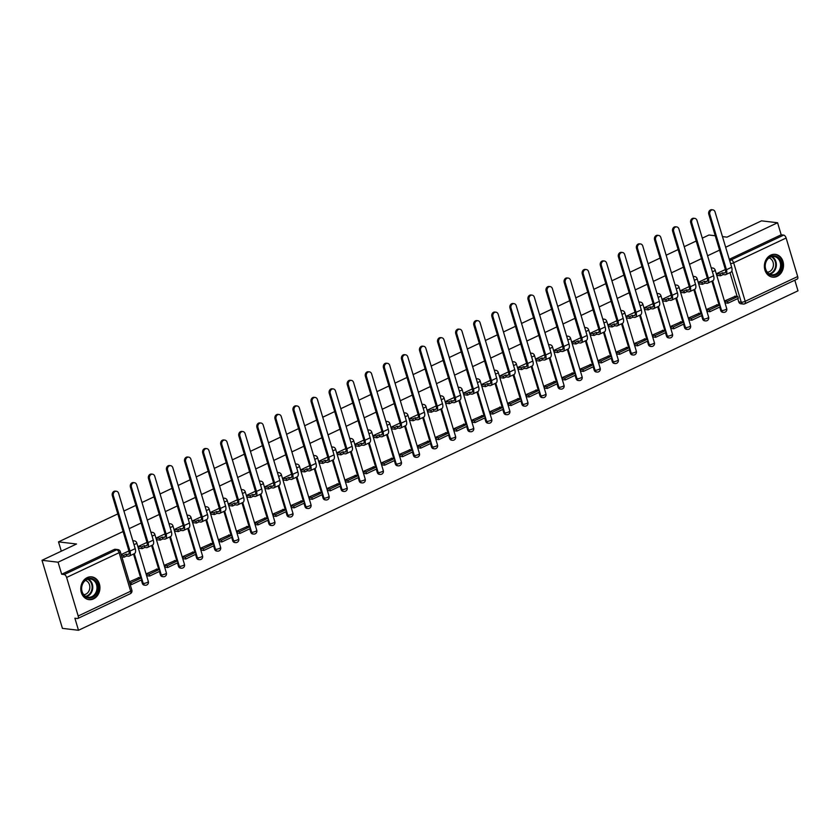 <?xml version="1.0" encoding="UTF-8"?>
<svg xmlns="http://www.w3.org/2000/svg" width="840" height="840" viewBox="0 0 840 840"><rect width="100%" height="100%" fill="white"/><g stroke="black" fill="none" stroke-linecap="round" stroke-linejoin="round"><path stroke-width="1.26" d="M132.951 541.159A2.94 2.447 -83.3 0 1 134.295 540.865L133.413 540.76A2.94 2.447 96.7 0 0 132.836 540.771M151.032 532.634A2.94 2.447 -83.3 0 1 152.376 532.34L151.484 532.235A2.94 2.447 96.7 0 0 150.916 532.245M169.103 524.107A2.94 2.447 -83.3 0 1 170.447 523.813L169.565 523.708A2.94 2.447 96.7 0 0 168.987 523.719M187.173 515.582A2.94 2.447 -83.3 0 1 188.528 515.288L187.635 515.183A2.94 2.447 96.7 0 0 187.058 515.193M205.254 507.056A2.94 2.447 -83.3 0 1 206.598 506.762L205.706 506.656A2.94 2.447 96.7 0 0 205.139 506.667M223.325 498.53A2.94 2.447 -83.3 0 1 224.668 498.236L223.787 498.131A2.94 2.447 96.7 0 0 223.209 498.141M241.406 489.993A2.94 2.447 -83.3 0 1 242.75 489.699L241.857 489.594A2.94 2.447 96.7 0 0 241.29 489.615M259.476 481.467A2.94 2.447 -83.3 0 1 260.82 481.173L259.928 481.068A2.94 2.447 96.7 0 0 259.361 481.089M277.546 472.941A2.94 2.447 -83.3 0 1 278.891 472.647L278.008 472.542A2.94 2.447 96.7 0 0 277.431 472.553M295.627 464.415A2.94 2.447 -83.3 0 1 296.971 464.121L296.079 464.016A2.94 2.447 96.7 0 0 295.512 464.026M313.698 455.889A2.94 2.447 -83.3 0 1 315.042 455.595L314.16 455.49A2.94 2.447 96.7 0 0 313.582 455.501M331.769 447.363A2.94 2.447 -83.3 0 1 333.123 447.069L332.231 446.964A2.94 2.447 96.7 0 0 331.653 446.975M349.85 438.837A2.94 2.447 -83.3 0 1 351.194 438.543L350.301 438.438A2.94 2.447 96.7 0 0 349.734 438.449M367.92 430.311A2.94 2.447 -83.3 0 1 369.264 430.017L368.382 429.912A2.94 2.447 96.7 0 0 367.805 429.923M386.001 421.785A2.94 2.447 -83.3 0 1 387.345 421.491L386.453 421.386A2.94 2.447 96.7 0 0 385.885 421.397M404.072 413.249A2.94 2.447 -83.3 0 1 405.416 412.955L404.523 412.85A2.94 2.447 96.7 0 0 403.956 412.87M422.142 404.723A2.94 2.447 -83.3 0 1 423.486 404.429L422.604 404.324A2.94 2.447 96.7 0 0 422.026 404.344M440.223 396.197A2.94 2.447 -83.3 0 1 441.567 395.903L440.675 395.798A2.94 2.447 96.7 0 0 440.108 395.808M458.294 387.671A2.94 2.447 -83.3 0 1 459.638 387.377L458.756 387.272A2.94 2.447 96.7 0 0 458.178 387.282M476.364 379.144A2.94 2.447 -83.3 0 1 477.719 378.851L476.826 378.745A2.94 2.447 96.7 0 0 476.249 378.756M494.445 370.619A2.94 2.447 -83.3 0 1 495.789 370.325L494.897 370.219A2.94 2.447 96.7 0 0 494.33 370.23M512.516 362.093A2.94 2.447 -83.3 0 1 513.86 361.798L512.978 361.694A2.94 2.447 96.7 0 0 512.4 361.704M530.596 353.567A2.94 2.447 -83.3 0 1 531.941 353.272L531.048 353.168A2.94 2.447 96.7 0 0 530.481 353.178M548.667 345.03A2.94 2.447 -83.3 0 1 550.011 344.747L549.119 344.642A2.94 2.447 96.7 0 0 548.551 344.652M566.738 336.504A2.94 2.447 -83.3 0 1 568.082 336.21L567.2 336.105A2.94 2.447 96.7 0 0 566.622 336.126M584.819 327.978A2.94 2.447 -83.3 0 1 586.163 327.684L585.27 327.579A2.94 2.447 96.7 0 0 584.703 327.6M602.889 319.452A2.94 2.447 -83.3 0 1 604.233 319.158L603.351 319.053A2.94 2.447 96.7 0 0 602.774 319.064M620.96 310.926A2.94 2.447 -83.3 0 1 622.314 310.632L621.422 310.527A2.94 2.447 96.7 0 0 620.844 310.538M639.041 302.4A2.94 2.447 -83.3 0 1 640.385 302.106L639.492 302.001A2.94 2.447 96.7 0 0 638.925 302.012M657.111 293.874A2.94 2.447 -83.3 0 1 658.455 293.58L657.573 293.475A2.94 2.447 96.7 0 0 656.996 293.486M675.192 285.348A2.94 2.447 -83.3 0 1 676.536 285.054L675.644 284.949A2.94 2.447 96.7 0 0 675.077 284.959M693.263 276.822A2.94 2.447 -83.3 0 1 694.606 276.528L693.714 276.423A2.94 2.447 96.7 0 0 693.147 276.433M711.333 268.286A2.94 2.447 -83.3 0 1 712.677 268.002L711.795 267.897A2.94 2.447 96.7 0 0 711.218 267.908M777.137 276.37A11.466 9.555 96.7 0 0 783.489 264.127A11.466 9.555 96.7 0 0 775.299 254.363A11.466 9.555 96.7 0 0 770.763 255.129A11.466 9.555 96.7 0 0 764.411 267.361A11.466 9.555 96.7 0 0 772.601 277.137A11.466 9.555 96.7 0 0 777.137 276.37M93.555 598.868A11.466 9.555 96.7 0 0 99.897 586.635A11.466 9.555 96.7 0 0 91.707 576.86A11.466 9.555 96.7 0 0 87.181 577.626A11.466 9.555 96.7 0 0 80.829 589.869A11.466 9.555 96.7 0 0 89.019 599.645A11.466 9.555 96.7 0 0 93.555 598.868M123.102 531.52L58.076 562.202L42 560.301L62.423 628.373L78.498 630.273L798 290.829L794.808 280.193M722.463 236.607L726.978 237.143L761.502 220.847L777.577 222.747L725.655 247.244M719.554 250.121L707.585 255.77M701.484 258.647L689.504 264.296M683.403 267.183L671.433 272.832M665.332 275.709L653.363 281.358M647.262 284.235L635.282 289.884M629.181 292.761L617.211 298.41M611.111 301.287L599.13 306.936M593.029 309.813L581.059 315.462M574.959 318.339L562.989 323.988M556.889 326.865L544.908 332.514M538.808 335.391L526.837 341.04M520.737 343.928L508.767 349.577M502.667 352.454L490.686 358.103M484.586 360.98L472.616 366.629M466.515 369.506L454.534 375.155M448.434 378.031L436.464 383.681M430.364 386.558L418.394 392.207M412.293 395.084L400.312 400.733M394.212 403.61L382.242 409.259M376.142 412.136L364.171 417.784M358.06 420.672L346.091 426.321M339.99 429.198L328.02 434.847M321.919 437.724L309.939 443.373M303.839 446.25L291.869 451.899M285.768 454.776L273.798 460.425M267.697 463.302L255.717 468.951M249.617 471.828L237.647 477.477M231.546 480.354L219.576 486.003M213.465 488.88L201.495 494.529M195.395 497.417L183.424 503.066M177.324 505.943L165.344 511.592M159.243 514.469L147.273 520.118M141.172 522.995L129.203 528.644M715.239 235.757L708.96 235.011L702.293 238.151M42 560.301L76.524 544.005L58.517 541.874L117.81 513.902M123.911 511.025L135.891 505.376M141.992 502.499L153.962 496.85M160.062 493.973L172.032 488.324M178.133 485.447L190.113 479.798M196.214 476.921L208.184 471.272M214.284 468.384L226.254 462.735M232.355 459.858L244.335 454.209M250.435 451.332L262.406 445.683M268.506 442.806L280.487 437.157M286.587 434.28L298.557 428.631M304.657 425.754L316.627 420.105M322.728 417.228L334.709 411.579M340.809 408.702L352.779 403.053M358.88 400.176L370.85 394.527M376.961 391.639L388.931 385.991M395.031 383.114L407.001 377.465M413.102 374.588L425.082 368.939M431.183 366.062L443.153 360.413M449.253 357.536L461.223 351.887M467.324 349.01L479.304 343.361M485.405 340.483L497.375 334.834M503.475 331.957L515.445 326.308M521.556 323.421L533.526 317.782M539.626 314.895L551.597 309.246M557.697 306.369L569.678 300.72M575.778 297.843L587.748 292.194M593.849 289.317L605.819 283.668M611.919 280.791L623.9 275.142M630 272.265L641.97 266.616M648.071 263.739L660.041 258.09M666.151 255.213L678.122 249.564M684.222 246.677L696.192 241.028M78.498 630.273L74.886 618.23L77.385 618.524A2.94 1.439 -115.3 0 0 77.826 618.461A2.94 1.439 -115.3 0 0 78.183 615.993L66.623 577.458A2.94 1.439 -115.3 0 0 64.197 574.539L116.676 549.78A2.94 2.447 -83.3 0 1 117.842 549.581L115.332 549.287A2.94 2.447 -83.3 0 0 114.177 549.486L116.676 549.78A2.94 1.439 -115.3 0 1 119.112 552.699L66.623 577.458M58.076 562.202L61.688 574.245L64.197 574.539M744.408 303.839A2.94 2.447 -83.3 0 1 743.243 304.038L740.733 303.733A2.94 2.447 -83.3 0 1 738.77 301.906L737.762 298.578M737.131 296.468L729.981 272.632M777.577 222.747L781.19 234.801L783.699 235.095A2.94 1.439 64.7 0 1 786.125 238.014L797.685 276.538A2.94 1.439 64.7 0 1 797.328 279.006L744.839 303.776A2.94 1.439 64.7 0 0 745.206 301.308L797.685 276.538M725.372 269.524L716.657 273.641L717.276 275.678L717.78 275.447M735.347 296.257L724.825 300.867L725.498 302.883M717.276 304.784L706.755 309.393L707.427 311.409M707.301 278.05L698.586 282.167L699.195 284.204L699.699 283.973M699.206 313.31L688.685 317.919L689.356 319.935M689.231 286.577L680.516 290.693L681.125 292.73L681.629 292.498M681.125 321.836L670.603 326.445L671.275 328.461M671.15 295.103L662.434 299.219L663.054 301.266L663.558 301.024M663.054 330.362L652.533 334.981L653.205 336.987M653.079 303.639L644.364 307.744L644.973 309.792L645.477 309.55M644.973 338.887L634.462 343.507L635.124 345.524M634.998 312.165L626.283 316.27L626.903 318.318L627.407 318.077M626.903 347.424L616.381 352.034L617.053 354.05M616.928 320.691L608.212 324.796L608.822 326.844L609.325 326.603M608.832 355.95L598.311 360.56L598.983 362.576M598.857 329.217L590.142 333.333L590.751 335.37L591.255 335.129M590.751 364.476L580.23 369.086L580.902 371.102M580.776 337.743L572.061 341.859L572.68 343.896L573.184 343.665M572.68 373.002L562.159 377.612L562.832 379.628M562.706 346.269L553.99 350.385L554.6 352.422L555.103 352.191M554.61 381.528L544.089 386.137L544.761 388.154M544.635 354.795L535.92 358.911L536.529 360.948L537.033 360.717M536.529 390.054L526.008 394.663L526.68 396.68M526.554 363.321L517.839 367.437L518.458 369.474L518.962 369.243M518.458 398.58L507.938 403.19L508.61 405.206M508.483 371.847L499.769 375.963L500.378 378.01L500.882 377.769M500.378 407.106L489.867 411.726L490.529 413.731M490.403 380.383L481.688 384.489L482.307 386.536L482.811 386.295M482.307 415.632L471.786 420.252L472.458 422.268M472.332 388.909L463.617 393.015L464.226 395.062L464.73 394.821M464.237 424.169L453.716 428.778L454.388 430.794M454.262 397.435L445.546 401.541L446.156 403.589L446.659 403.347M446.156 432.695L435.635 437.304L436.306 439.32M436.181 405.962L427.466 410.078L428.085 412.115L428.589 411.873M428.085 441.221L417.564 445.83L418.236 447.846M418.11 414.488L409.395 418.604L410.004 420.641L410.508 420.409M410.015 449.747L399.494 454.356L400.166 456.372M400.04 423.014L391.325 427.13L391.933 429.167L392.438 428.935M391.933 458.272L381.413 462.882L382.084 464.898M381.959 431.54L373.244 435.656L373.863 437.693L374.356 437.462M373.863 466.798L363.342 471.408L364.014 473.424M363.888 440.066L355.173 444.181L355.782 446.219L356.286 445.988M355.782 475.325L345.272 479.934L345.933 481.95M345.807 448.602L337.092 452.707L337.712 454.755L338.216 454.514M337.712 483.851L327.191 488.471L327.863 490.487M327.737 457.128L319.022 461.233L319.631 463.281L320.135 463.04M319.641 492.377L309.12 496.997L309.792 499.013M309.666 465.654L300.951 469.76L301.56 471.807L302.064 471.566M301.56 500.913L291.039 505.523L291.711 507.538M291.585 474.18L282.87 478.286L283.49 480.333L283.994 480.092M283.49 509.439L272.969 514.048L273.641 516.065M273.514 482.706L264.8 486.822L265.409 488.859L265.913 488.618M265.419 517.965L254.898 522.575L255.57 524.591M255.444 491.232L246.729 495.348L247.338 497.385L247.842 497.154M247.338 526.491L236.817 531.101L237.489 533.117M237.363 499.758L228.648 503.874L229.268 505.911L229.761 505.68M229.268 535.017L218.747 539.626L219.418 541.643M219.292 508.284L210.578 512.4L211.186 514.437L211.691 514.206M211.186 543.543L200.676 548.153L201.338 550.169M201.212 516.81L192.497 520.926L193.116 522.963L193.62 522.732M193.116 552.069L182.595 556.689L183.267 558.695M183.141 525.346L174.426 529.452L175.035 531.5L175.539 531.258M175.046 560.595L164.525 565.215L165.197 567.231M165.071 533.873L156.356 537.978L156.965 540.025L157.469 539.784M156.965 569.131L146.444 573.741L147.116 575.757M146.99 542.399L138.275 546.504L138.894 548.551L139.398 548.31M138.894 577.658L129.36 581.805M142.306 583.307L143.199 583.412A2.94 2.447 -83.3 0 0 145.173 585.239L144.28 585.134A2.94 2.447 96.7 0 1 142.306 583.307L141.309 579.968M140.679 577.868L133.529 554.033M160.388 574.78L161.27 574.885A2.94 2.447 -83.3 0 0 163.244 576.712L162.351 576.607A2.94 2.447 96.7 0 1 160.388 574.78L159.38 571.442M158.75 569.341L151.599 545.506M178.458 566.255L179.351 566.36A2.94 2.447 -83.3 0 0 181.314 568.187L180.432 568.082A2.94 2.447 96.7 0 1 178.458 566.255L177.46 562.916M176.82 560.805L169.68 536.981M196.529 557.728L197.421 557.833A2.94 2.447 -83.3 0 0 199.395 559.661L198.503 559.555A2.94 2.447 96.7 0 1 196.529 557.728L195.531 554.389M194.901 552.279L187.751 528.455M214.609 549.202L215.492 549.308A2.94 2.447 -83.3 0 0 217.466 551.135L216.573 551.029A2.94 2.447 96.7 0 1 214.609 549.202L213.602 545.864M212.972 543.753L205.821 519.928M232.68 540.666L233.572 540.771A2.94 2.447 -83.3 0 0 235.536 542.598L234.654 542.493A2.94 2.447 96.7 0 1 232.68 540.666L231.683 537.337M231.053 535.227L223.902 511.403M250.751 532.14L251.643 532.245A2.94 2.447 -83.3 0 0 253.617 534.072L252.725 533.967A2.94 2.447 96.7 0 1 250.751 532.14L249.753 528.812M249.123 526.701L241.972 502.866M268.832 523.614L269.714 523.719A2.94 2.447 -83.3 0 0 271.688 525.546L270.806 525.441A2.94 2.447 96.7 0 1 268.832 523.614L267.834 520.285M267.194 518.175L260.043 494.34M286.902 515.088L287.794 515.193A2.94 2.447 -83.3 0 0 289.769 517.02L288.876 516.915A2.94 2.447 96.7 0 1 286.902 515.088L285.905 511.76M285.274 509.649L278.124 485.814M304.983 506.562L305.865 506.667A2.94 2.447 -83.3 0 0 307.839 508.494L306.947 508.389A2.94 2.447 96.7 0 1 304.983 506.562L303.975 503.223M303.345 501.123L296.195 477.288M323.054 498.036L323.946 498.141A2.94 2.447 -83.3 0 0 325.909 499.968L325.028 499.863A2.94 2.447 96.7 0 1 323.054 498.036L322.056 494.697M321.416 492.597L314.276 468.762M341.124 489.51L342.017 489.615A2.94 2.447 -83.3 0 0 343.991 491.442L343.098 491.337A2.94 2.447 96.7 0 1 341.124 489.51L340.127 486.171M339.497 484.06L332.346 460.236M359.205 480.984L360.087 481.089A2.94 2.447 -83.3 0 0 362.061 482.916L361.179 482.811A2.94 2.447 96.7 0 1 359.205 480.984L358.197 477.645M357.567 475.534L350.417 451.71M377.276 472.458L378.168 472.563A2.94 2.447 -83.3 0 0 380.142 474.39L379.25 474.285A2.94 2.447 96.7 0 1 377.276 472.458L376.278 469.119M375.648 467.009L368.498 443.184M395.346 463.921L396.239 464.026A2.94 2.447 -83.3 0 0 398.213 465.854L397.32 465.749A2.94 2.447 96.7 0 1 395.346 463.921L394.349 460.593M393.719 458.483L386.568 434.658M413.427 455.395L414.309 455.501A2.94 2.447 -83.3 0 0 416.283 457.328L415.401 457.223A2.94 2.447 96.7 0 1 413.427 455.395L412.43 452.067M411.789 449.957L404.639 426.122M431.498 446.87L432.39 446.975A2.94 2.447 -83.3 0 0 434.364 448.802L433.471 448.697A2.94 2.447 96.7 0 1 431.498 446.87L430.5 443.541M429.87 441.431L422.719 417.596M449.579 438.344L450.461 438.449A2.94 2.447 -83.3 0 0 452.435 440.276L451.542 440.171A2.94 2.447 96.7 0 1 449.579 438.344L448.57 435.005M447.941 432.905L440.79 409.07M467.649 429.818L468.542 429.923A2.94 2.447 -83.3 0 0 470.505 431.75L469.623 431.644A2.94 2.447 96.7 0 1 467.649 429.818L466.651 426.479M466.011 424.379L458.871 400.544M485.719 421.292L486.612 421.397A2.94 2.447 -83.3 0 0 488.586 423.224L487.694 423.119A2.94 2.447 96.7 0 1 485.719 421.292L484.722 417.953M484.092 415.853L476.942 392.018M503.8 412.766L504.683 412.87A2.94 2.447 -83.3 0 0 506.656 414.697L505.775 414.593A2.94 2.447 96.7 0 1 503.8 412.766L502.793 409.427M502.163 407.316L495.012 383.492M521.871 404.24L522.764 404.344A2.94 2.447 -83.3 0 0 524.738 406.171L523.845 406.067A2.94 2.447 96.7 0 1 521.871 404.24L520.874 400.901M520.244 398.79L513.093 374.966M539.942 395.714L540.834 395.819A2.94 2.447 -83.3 0 0 542.808 397.645L541.916 397.541A2.94 2.447 96.7 0 1 539.942 395.714L538.944 392.375M538.314 390.264L531.163 366.44M558.023 387.177L558.904 387.282A2.94 2.447 -83.3 0 0 560.879 389.109L559.997 389.004A2.94 2.447 96.7 0 1 558.023 387.177L557.025 383.849M556.385 381.738L549.234 357.913M576.093 378.651L576.986 378.756A2.94 2.447 -83.3 0 0 578.96 380.583L578.067 380.478A2.94 2.447 96.7 0 1 576.093 378.651L575.096 375.322M574.466 373.212L567.315 349.377M594.174 370.125L595.056 370.23A2.94 2.447 -83.3 0 0 597.03 372.057L596.138 371.952A2.94 2.447 96.7 0 1 594.174 370.125L593.166 366.796M592.536 364.686L585.385 340.851M612.245 361.599L613.137 361.704A2.94 2.447 -83.3 0 0 615.101 363.531L614.219 363.426A2.94 2.447 96.7 0 1 612.245 361.599L611.247 358.26M610.606 356.16L603.466 332.325M630.315 353.073L631.207 353.178A2.94 2.447 -83.3 0 0 633.182 355.005L632.289 354.9A2.94 2.447 96.7 0 1 630.315 353.073L629.317 349.734M628.688 347.634L621.537 323.799M648.396 344.547L649.278 344.652A2.94 2.447 -83.3 0 0 651.252 346.479L650.37 346.374A2.94 2.447 96.7 0 1 648.396 344.547L647.388 341.208M646.758 339.108L639.607 315.273M666.466 336.021L667.359 336.126A2.94 2.447 -83.3 0 0 669.333 337.953L668.441 337.848A2.94 2.447 96.7 0 1 666.466 336.021L665.469 332.682M664.839 330.572L657.688 306.747M684.537 327.495L685.429 327.6A2.94 2.447 -83.3 0 0 687.404 329.427L686.511 329.322A2.94 2.447 96.7 0 1 684.537 327.495L683.54 324.156M682.909 322.046L675.759 298.221M702.618 318.969L703.5 319.074A2.94 2.447 -83.3 0 0 705.474 320.901L704.592 320.796A2.94 2.447 96.7 0 1 702.618 318.969L701.621 315.63M700.98 313.519L693.829 289.695M720.689 310.433L721.581 310.538A2.94 2.447 -83.3 0 0 723.555 312.365L722.663 312.26A2.94 2.447 96.7 0 1 720.689 310.433L719.691 307.104M719.061 304.994L711.911 281.169M61.309 551.187L58.517 541.874M128.919 550.925L121.18 554.568M61.688 574.245L114.177 549.486M781.19 234.801L729.267 259.298M708.792 214.242A3.308 2.751 -83.3 0 1 711.784 209.727L712.835 209.853A3.308 2.751 96.7 0 0 709.842 214.368L726.443 269.714A5.88 2.888 64.7 0 1 725.718 274.649A5.88 2.888 64.7 0 1 724.847 274.774L723.114 274.565L722.578 272.8L724.311 273A3.969 1.953 -115.3 0 0 724.909 272.916A3.969 1.953 -115.3 0 0 725.393 269.588L708.792 214.242L709.842 214.368M725.718 274.649L730.937 272.192A5.88 2.888 64.7 0 0 731.661 267.246L715.05 211.901A3.308 2.751 96.7 0 0 712.835 209.853M716.72 273.609L720.027 273.998L720.562 275.772L723.114 274.565M720.027 273.998L722.578 272.8M728.007 303.177L738.318 298.316L737.783 296.541L727.472 301.413L728.007 303.177L725.435 302.873M724.899 301.108L727.472 301.413M734.759 296.184L737.783 296.541M720.562 275.772L717.182 275.373M781.452 267.067A9.922 8.264 -83.3 0 1 771.782 275.478A9.922 8.264 -83.3 0 1 765.156 264.274A9.922 8.264 -83.3 0 1 774.827 255.864A9.922 8.264 -83.3 0 1 781.452 267.067M765.356 264.327A9.188 7.655 96.7 0 0 771.824 274.754A9.188 7.655 96.7 0 0 780.444 266.921A9.188 7.655 96.7 0 0 773.976 256.494A9.188 7.655 96.7 0 0 765.356 264.327M768.989 257.933A7.234 6.027 -83.3 0 1 773.325 265.997A7.234 6.027 -83.3 0 1 767.308 272.192M771.404 276.895A11.393 9.492 96.7 0 0 771.96 276.99A11.393 9.492 96.7 0 0 782.659 267.278A11.393 9.492 96.7 0 0 774.638 254.352A11.393 9.492 96.7 0 0 774.071 254.31M97.87 589.575A9.922 8.264 -83.3 0 1 88.2 597.975A9.922 8.264 -83.3 0 1 81.564 586.772A9.922 8.264 -83.3 0 1 91.245 578.372A9.922 8.264 -83.3 0 1 97.87 589.575M81.764 586.835A9.188 7.655 96.7 0 0 88.232 597.25A9.188 7.655 96.7 0 0 96.862 589.428A9.188 7.655 96.7 0 0 90.395 579.001A9.188 7.655 96.7 0 0 81.764 586.835M85.407 580.44A7.234 6.027 -83.3 0 1 89.743 588.494A7.234 6.027 -83.3 0 1 83.727 594.688M87.811 599.403A11.393 9.492 96.7 0 0 88.379 599.487A11.393 9.492 96.7 0 0 99.078 589.785A11.393 9.492 96.7 0 0 91.056 576.86A11.393 9.492 96.7 0 0 90.489 576.817M690.711 222.768A3.308 2.751 -83.3 0 1 693.714 218.253L694.764 218.379A3.308 2.751 96.7 0 0 691.761 222.894L708.372 278.24A5.88 2.888 64.7 0 1 707.648 283.175A5.88 2.888 64.7 0 1 706.776 283.3L705.033 283.101L704.508 281.327L706.24 281.536A3.969 1.953 -115.3 0 0 706.828 281.442A3.969 1.953 -115.3 0 0 707.322 278.114L690.711 222.768L691.761 222.894M707.648 283.175L712.866 280.718A5.88 2.888 64.7 0 0 713.58 275.782L696.98 220.437A3.308 2.751 96.7 0 0 694.764 218.379M698.649 282.135L701.957 282.534L702.481 284.298L705.033 283.101M701.957 282.534L704.508 281.327M709.926 311.703L720.237 306.842L719.712 305.067L709.401 309.939L709.926 311.703L707.353 311.399M706.828 309.635L709.401 309.939M716.678 304.71L719.712 305.067M702.481 284.298L699.111 283.899M672.641 231.294A3.308 2.751 -83.3 0 1 675.633 226.779L676.683 226.905A3.308 2.751 96.7 0 0 673.691 231.42L690.291 286.766A5.88 2.888 64.7 0 1 689.577 291.701A5.88 2.888 64.7 0 1 688.695 291.827L686.962 291.627L686.427 289.853L688.17 290.062A3.969 1.953 -115.3 0 0 688.758 289.968A3.969 1.953 -115.3 0 0 689.241 286.639L672.641 231.294L673.691 231.42M689.577 291.701L694.785 289.244A5.88 2.888 64.7 0 0 695.51 284.308L678.909 228.963A3.308 2.751 96.7 0 0 676.683 226.905M680.568 290.661L683.886 291.06L684.411 292.824L686.962 291.627M683.886 291.06L686.427 289.853M691.856 320.229L702.167 315.368L701.642 313.604L691.32 318.465L691.856 320.229L689.283 319.925M688.748 318.161L691.32 318.465M698.607 313.236L701.642 313.604M684.411 292.824L681.03 292.425M654.57 239.82A3.308 2.751 -83.3 0 1 657.562 235.305L658.613 235.431A3.308 2.751 96.7 0 0 655.62 239.946L672.221 295.292A5.88 2.888 64.7 0 1 671.496 300.227A5.88 2.888 64.7 0 1 670.625 300.353L668.881 300.153L668.356 298.379L670.089 298.589A3.969 1.953 -115.3 0 0 670.688 298.505A3.969 1.953 -115.3 0 0 671.171 295.166L654.57 239.82L655.62 239.946M671.496 300.227L676.715 297.769A5.88 2.888 64.7 0 0 677.439 292.834L660.828 237.489A3.308 2.751 96.7 0 0 658.613 235.431M662.498 299.187L665.805 299.586L666.341 301.35L668.881 300.153M665.805 299.586L668.356 298.379M673.785 328.766L684.096 323.894L683.561 322.13L673.25 326.991L673.785 328.766L671.212 328.461M670.677 326.687L673.25 326.991M680.526 321.772L683.561 322.13M666.341 301.35L662.96 300.951M636.489 248.346A3.308 2.751 -83.3 0 1 639.481 243.831L640.532 243.957A3.308 2.751 96.7 0 0 637.539 248.472L654.15 303.818A5.88 2.888 64.7 0 1 653.425 308.752A5.88 2.888 64.7 0 1 652.554 308.879L650.811 308.679L650.286 306.905L652.019 307.115A3.969 1.953 -115.3 0 0 652.606 307.031A3.969 1.953 -115.3 0 0 653.1 303.692L636.489 248.346L637.539 248.472M653.425 308.752L658.634 306.296A5.88 2.888 64.7 0 0 659.358 301.361L642.758 246.015A3.308 2.751 96.7 0 0 640.532 243.957M644.417 307.724L647.735 308.112L648.26 309.876L650.811 308.679M647.735 308.112L650.286 306.905M655.704 337.292L666.015 332.419L665.49 330.656L655.179 335.517L655.704 337.292L653.131 336.987M652.606 335.213L655.179 335.517M662.456 330.298L665.49 330.656M648.26 309.876L644.879 309.477M618.419 256.872A3.308 2.751 -83.3 0 1 621.411 252.357L622.461 252.483A3.308 2.751 96.7 0 0 619.469 256.998L636.069 312.344A5.88 2.888 64.7 0 1 635.355 317.279A5.88 2.888 64.7 0 1 634.473 317.415L632.74 317.205L632.205 315.431L633.948 315.641A3.969 1.953 -115.3 0 0 634.536 315.556A3.969 1.953 -115.3 0 0 635.019 312.218L618.419 256.872L619.469 256.998M635.355 317.279L640.563 314.822A5.88 2.888 64.7 0 0 641.288 309.887L624.676 254.541A3.308 2.751 96.7 0 0 622.461 252.483M626.346 316.25L629.654 316.638L630.189 318.413L632.74 317.205M629.654 316.638L632.205 315.431M637.634 345.818L647.945 340.945L647.409 339.181L637.098 344.043L637.634 345.818L635.061 345.513M634.525 343.739L637.098 344.043M644.385 338.825L647.409 339.181M630.189 318.413L626.808 318.003M600.337 265.398A3.308 2.751 -83.3 0 1 603.341 260.883L604.391 261.009A3.308 2.751 96.7 0 0 601.388 265.524L617.999 320.869A5.88 2.888 64.7 0 1 617.274 325.815A5.88 2.888 64.7 0 1 616.403 325.941L614.659 325.731L614.135 323.967L615.867 324.167A3.969 1.953 -115.3 0 0 616.455 324.082A3.969 1.953 -115.3 0 0 616.949 320.754L600.337 265.398L601.388 265.524M617.274 325.815L622.493 323.348A5.88 2.888 64.7 0 0 623.207 318.413L606.606 263.067A3.308 2.751 96.7 0 0 604.391 261.009M608.275 324.776L611.583 325.164L612.119 326.939L614.659 325.731M611.583 325.164L614.135 323.967M619.563 354.344L629.874 349.482L629.339 347.707L619.028 352.569L619.563 354.344L616.99 354.039M616.455 352.264L619.028 352.569M626.304 347.351L629.339 347.707M612.119 326.939L608.738 326.54M582.267 273.935A3.308 2.751 -83.3 0 1 585.26 269.419L586.309 269.535A3.308 2.751 96.7 0 0 583.317 274.05L599.918 329.406A5.88 2.888 64.7 0 1 599.203 334.341A5.88 2.888 64.7 0 1 598.322 334.467L596.589 334.257L596.053 332.493L597.797 332.693A3.969 1.953 -115.3 0 0 598.385 332.608A3.969 1.953 -115.3 0 0 598.868 329.28L582.267 273.935L583.317 274.05M599.203 334.341L604.412 331.873A5.88 2.888 64.7 0 0 605.136 326.939L588.536 271.593A3.308 2.751 96.7 0 0 586.309 269.535M590.195 333.302L593.513 333.69L594.038 335.465L596.589 334.257M593.513 333.69L596.053 332.493M601.482 362.87L611.793 358.008L611.268 356.233L600.957 361.095L601.482 362.87L598.909 362.565M598.385 360.791L600.957 361.095M608.234 355.877L611.268 356.233M594.038 335.465L590.657 335.066M564.197 282.461A3.308 2.751 -83.3 0 1 567.189 277.945L568.239 278.072A3.308 2.751 96.7 0 0 565.247 282.587L581.847 337.932A5.88 2.888 64.7 0 1 581.123 342.867A5.88 2.888 64.7 0 1 580.251 342.993L578.519 342.783L577.983 341.019L579.716 341.219A3.969 1.953 -115.3 0 0 580.314 341.135A3.969 1.953 -115.3 0 0 580.797 337.806L564.197 282.461L565.247 282.587M581.123 342.867L586.341 340.41A5.88 2.888 64.7 0 0 587.066 335.465L570.454 280.119A3.308 2.751 96.7 0 0 568.239 278.072M572.124 341.828L575.432 342.216L575.967 343.991L578.519 342.783M575.432 342.216L577.983 341.019M583.412 371.395L593.723 366.534L593.187 364.76L582.876 369.631L583.412 371.395L580.839 371.091M580.303 369.327L582.876 369.631M590.163 364.403L593.187 364.76M575.967 343.991L572.586 343.592M546.115 290.987A3.308 2.751 -83.3 0 1 549.119 286.471L550.169 286.598A3.308 2.751 96.7 0 0 547.166 291.113L563.776 346.458A5.88 2.888 64.7 0 1 563.052 351.393A5.88 2.888 64.7 0 1 562.18 351.519L560.438 351.309L559.913 349.545L561.645 349.745A3.969 1.953 -115.3 0 0 562.233 349.661A3.969 1.953 -115.3 0 0 562.726 346.332L546.115 290.987L547.166 291.113M563.052 351.393L568.271 348.936A5.88 2.888 64.7 0 0 568.985 343.991L552.384 288.645A3.308 2.751 96.7 0 0 550.169 286.598M554.053 350.354L557.361 350.742L557.886 352.517L560.438 351.309M557.361 350.742L559.913 349.545M565.331 379.921L575.642 375.06L575.117 373.286L564.805 378.157L565.331 379.921L562.758 379.617M562.233 377.853L564.805 378.157M572.082 372.929L575.117 373.286M557.886 352.517L554.516 352.118M528.045 299.512A3.308 2.751 -83.3 0 1 531.038 294.998L532.087 295.123A3.308 2.751 96.7 0 0 529.095 299.639L545.696 354.984A5.88 2.888 64.7 0 1 544.981 359.919A5.88 2.888 64.7 0 1 544.1 360.045L542.367 359.846L541.832 358.071L543.575 358.281A3.969 1.953 -115.3 0 0 544.163 358.187A3.969 1.953 -115.3 0 0 544.646 354.858L528.045 299.512L529.095 299.639M544.981 359.919L550.19 357.462A5.88 2.888 64.7 0 0 550.914 352.527L534.313 297.181A3.308 2.751 96.7 0 0 532.087 295.123M535.972 358.88L539.291 359.279L539.816 361.043L542.367 359.846M539.291 359.279L541.832 358.071M547.26 388.447L557.571 383.586L557.046 381.812L546.725 386.683L547.26 388.447L544.688 388.143M544.152 386.379L546.725 386.683M554.012 381.455L557.046 381.812M539.816 361.043L536.434 360.644M509.975 308.038A3.308 2.751 -83.3 0 1 512.967 303.524L514.017 303.649A3.308 2.751 96.7 0 0 511.025 308.165L527.625 363.51A5.88 2.888 64.7 0 1 526.901 368.445A5.88 2.888 64.7 0 1 526.029 368.571L524.286 368.372L523.761 366.597L525.494 366.807A3.969 1.953 -115.3 0 0 526.092 366.723A3.969 1.953 -115.3 0 0 526.575 363.384L509.975 308.038L511.025 308.165M526.901 368.445L532.119 365.988A5.88 2.888 64.7 0 0 532.844 361.053L516.232 305.707A3.308 2.751 96.7 0 0 514.017 303.649M517.902 367.406L521.21 367.805L521.745 369.569L524.286 368.372M521.21 367.805L523.761 366.597M529.19 396.974L539.5 392.112L538.965 390.348L528.654 395.209L529.19 396.974L526.617 396.669M526.082 394.905L528.654 395.209M535.931 389.981L538.965 390.348M521.745 369.569L518.364 369.169M491.894 316.565A3.308 2.751 -83.3 0 1 494.886 312.05L495.936 312.175A3.308 2.751 96.7 0 0 492.944 316.691L509.555 372.036A5.88 2.888 64.7 0 1 508.83 376.971A5.88 2.888 64.7 0 1 507.959 377.097L506.216 376.897L505.691 375.123L507.423 375.333A3.969 1.953 -115.3 0 0 508.011 375.249A3.969 1.953 -115.3 0 0 508.505 371.91L491.894 316.565L492.944 316.691M508.83 376.971L514.038 374.514A5.88 2.888 64.7 0 0 514.763 369.579L498.162 314.233A3.308 2.751 96.7 0 0 495.936 312.175M499.821 375.931L503.139 376.331L503.664 378.094L506.216 376.897M503.139 376.331L505.691 375.123M511.108 405.51L521.419 400.638L520.894 398.874L510.584 403.736L511.108 405.51L508.536 405.206M508.011 403.431L510.584 403.736M517.86 398.517L520.894 398.874M503.664 378.094L500.283 377.695M473.823 325.091A3.308 2.751 -83.3 0 1 476.816 320.576L477.866 320.702A3.308 2.751 96.7 0 0 474.873 325.217L491.474 380.562A5.88 2.888 64.7 0 1 490.76 385.497A5.88 2.888 64.7 0 1 489.878 385.623L488.145 385.423L487.61 383.649L489.353 383.859A3.969 1.953 -115.3 0 0 489.941 383.775A3.969 1.953 -115.3 0 0 490.423 380.436L473.823 325.091L474.873 325.217M490.76 385.497L495.968 383.04A5.88 2.888 64.7 0 0 496.692 378.105L480.081 322.76A3.308 2.751 96.7 0 0 477.866 320.702M481.751 384.468L485.058 384.856L485.594 386.62L488.145 385.423M485.058 384.856L487.61 383.649M493.038 414.036L503.349 409.164L502.814 407.4L492.503 412.262L493.038 414.036L490.466 413.731M489.93 411.957L492.503 412.262M499.79 407.043L502.814 407.4M485.594 386.62L482.213 386.221M455.742 333.617A3.308 2.751 -83.3 0 1 458.745 329.102L459.795 329.228A3.308 2.751 96.7 0 0 456.792 333.743L473.403 389.088A5.88 2.888 64.7 0 1 472.679 394.023A5.88 2.888 64.7 0 1 471.807 394.159L470.064 393.95L469.539 392.175L471.272 392.385A3.969 1.953 -115.3 0 0 471.86 392.301A3.969 1.953 -115.3 0 0 472.353 388.962L455.742 333.617L456.792 333.743M472.679 394.023L477.897 391.566A5.88 2.888 64.7 0 0 478.611 386.631L462.011 331.286A3.308 2.751 96.7 0 0 459.795 329.228M463.68 392.994L466.988 393.382L467.523 395.157L470.064 393.95M466.988 393.382L469.539 392.175M474.968 422.562L485.279 417.69L484.743 415.926L474.432 420.788L474.968 422.562L472.395 422.257M471.86 420.483L474.432 420.788M481.709 415.569L484.743 415.926M467.523 395.157L464.142 394.748M437.671 342.153A3.308 2.751 -83.3 0 1 440.664 337.638L441.714 337.754A3.308 2.751 96.7 0 0 438.721 342.269L455.322 397.614A5.88 2.888 64.7 0 1 454.608 402.56A5.88 2.888 64.7 0 1 453.726 402.685L451.994 402.476L451.458 400.712L453.201 400.911A3.969 1.953 -115.3 0 0 453.789 400.827A3.969 1.953 -115.3 0 0 454.272 397.499L437.671 342.153L438.721 342.269M454.608 402.56L459.816 400.092A5.88 2.888 64.7 0 0 460.541 395.157L443.94 339.812A3.308 2.751 96.7 0 0 441.714 337.754M445.599 401.52L448.917 401.909L449.442 403.683L451.994 402.476M448.917 401.909L451.458 400.712M456.887 431.088L467.197 426.227L466.673 424.452L456.362 429.314L456.887 431.088L454.314 430.784M453.789 429.009L456.362 429.314M463.638 424.095L466.673 424.452M449.442 403.683L446.061 403.284M419.601 350.679A3.308 2.751 -83.3 0 1 422.594 346.164L423.644 346.28A3.308 2.751 96.7 0 0 420.651 350.794L437.252 406.151A5.88 2.888 64.7 0 1 436.527 411.086A5.88 2.888 64.7 0 1 435.656 411.212L433.923 411.002L433.388 409.238L435.12 409.437A3.969 1.953 -115.3 0 0 435.719 409.353A3.969 1.953 -115.3 0 0 436.202 406.024L419.601 350.679L420.651 350.794M436.527 411.086L441.745 408.618A5.88 2.888 64.7 0 0 442.47 403.683L425.859 348.338A3.308 2.751 96.7 0 0 423.644 346.28M427.529 410.046L430.836 410.435L431.372 412.209L433.923 411.002M430.836 410.435L433.388 409.238M438.816 439.614L449.127 434.753L448.592 432.978L438.281 437.84L438.816 439.614L436.244 439.31M435.708 437.535L438.281 437.84M445.568 432.621L448.592 432.978M431.372 412.209L427.991 411.81M401.52 359.205A3.308 2.751 -83.3 0 1 404.523 354.69L405.573 354.816A3.308 2.751 96.7 0 0 402.57 359.331L419.181 414.677A5.88 2.888 64.7 0 1 418.457 419.612A5.88 2.888 64.7 0 1 417.585 419.738L415.842 419.528L415.317 417.764L417.05 417.963A3.969 1.953 -115.3 0 0 417.638 417.879A3.969 1.953 -115.3 0 0 418.131 414.55L401.52 359.205L402.57 359.331M418.457 419.612L423.675 417.155A5.88 2.888 64.7 0 0 424.389 412.209L407.788 356.864A3.308 2.751 96.7 0 0 405.573 354.816M409.447 418.572L412.766 418.961L413.291 420.735L415.842 419.528M412.766 418.961L415.317 417.764M420.735 448.14L431.046 443.279L430.521 441.504L420.21 446.376L420.735 448.14L418.163 447.836M417.638 446.072L420.21 446.376M427.487 441.147L430.521 441.504M413.291 420.735L409.92 420.336M383.45 367.731A3.308 2.751 -83.3 0 1 386.442 363.216L387.492 363.342A3.308 2.751 96.7 0 0 384.5 367.857L401.1 423.203A5.88 2.888 64.7 0 1 400.386 428.138A5.88 2.888 64.7 0 1 399.504 428.264L397.772 428.054L397.236 426.29L398.979 426.489A3.969 1.953 -115.3 0 0 399.567 426.405A3.969 1.953 -115.3 0 0 400.05 423.077L383.45 367.731L384.5 367.857M400.386 428.138L405.594 425.681A5.88 2.888 64.7 0 0 406.319 420.735L389.707 365.389A3.308 2.751 96.7 0 0 387.492 363.342M391.377 427.098L394.695 427.487L395.22 429.261L397.772 428.054M394.695 427.487L397.236 426.29M402.665 456.666L412.976 451.805L412.451 450.03L402.129 454.902L402.665 456.666L400.092 456.362M399.556 454.598L402.129 454.902M409.416 449.673L412.451 450.03M395.22 429.261L391.839 428.862M365.379 376.257A3.308 2.751 -83.3 0 1 368.372 371.742L369.421 371.868A3.308 2.751 96.7 0 0 366.429 376.383L383.03 431.729A5.88 2.888 64.7 0 1 382.305 436.663A5.88 2.888 64.7 0 1 381.433 436.79L379.691 436.59L379.166 434.816L380.898 435.026A3.969 1.953 -115.3 0 0 381.497 434.931A3.969 1.953 -115.3 0 0 381.98 431.603L365.379 376.257L366.429 376.383M382.305 436.663L387.524 434.207A5.88 2.888 64.7 0 0 388.248 429.272L371.637 373.926A3.308 2.751 96.7 0 0 369.421 371.868M373.306 435.624L376.614 436.023L377.149 437.787L379.691 436.59M376.614 436.023L379.166 434.816M384.594 465.192L394.905 460.331L394.37 458.556L384.058 463.428L384.594 465.192L382.022 464.888M381.486 463.124L384.058 463.428M391.335 458.199L394.37 458.556M377.149 437.787L373.769 437.388M347.298 384.783A3.308 2.751 -83.3 0 1 350.291 380.268L351.341 380.394A3.308 2.751 96.7 0 0 348.348 384.909L364.959 440.255A5.88 2.888 64.7 0 1 364.235 445.19A5.88 2.888 64.7 0 1 363.353 445.316L361.62 445.116L361.095 443.342L362.828 443.552A3.969 1.953 -115.3 0 0 363.416 443.468A3.969 1.953 -115.3 0 0 363.909 440.129L347.298 384.783L348.348 384.909M364.235 445.19L369.443 442.733A5.88 2.888 64.7 0 0 370.167 437.798L353.567 382.452A3.308 2.751 96.7 0 0 351.341 380.394M355.226 444.15L358.544 444.549L359.069 446.313L361.62 445.116M358.544 444.549L361.095 443.342M366.513 473.718L376.824 468.856L376.299 467.093L365.988 471.954L366.513 473.718L363.941 473.424M363.416 471.65L365.988 471.954M373.264 466.725L376.299 467.093M359.069 446.313L355.688 445.914M329.228 393.309A3.308 2.751 -83.3 0 1 332.22 388.794L333.27 388.92A3.308 2.751 96.7 0 0 330.278 393.435L346.878 448.781A5.88 2.888 64.7 0 1 346.154 453.716A5.88 2.888 64.7 0 1 345.282 453.842L343.55 453.642L343.014 451.868L344.757 452.078A3.969 1.953 -115.3 0 0 345.345 451.994A3.969 1.953 -115.3 0 0 345.828 448.655L329.228 393.309L330.278 393.435M346.154 453.716L351.372 451.259A5.88 2.888 64.7 0 0 352.096 446.324L335.486 390.978A3.308 2.751 96.7 0 0 333.27 388.92M337.155 452.676L340.463 453.075L340.998 454.839L343.55 453.642M340.463 453.075L343.014 451.868M348.443 482.255L358.754 477.382L358.218 475.619L347.907 480.48L348.443 482.255L345.87 481.95M345.334 480.175L347.907 480.48M355.194 475.262L358.218 475.619M340.998 454.839L337.617 454.44M311.147 401.835A3.308 2.751 -83.3 0 1 314.149 397.32L315.2 397.446A3.308 2.751 96.7 0 0 312.197 401.961L328.808 457.306A5.88 2.888 64.7 0 1 328.083 462.242A5.88 2.888 64.7 0 1 327.212 462.378L325.469 462.168L324.944 460.394L326.676 460.604A3.969 1.953 -115.3 0 0 327.264 460.519A3.969 1.953 -115.3 0 0 327.757 457.181L311.147 401.835L312.197 401.961M328.083 462.242L333.302 459.784A5.88 2.888 64.7 0 0 334.016 454.85L317.415 399.504A3.308 2.751 96.7 0 0 315.2 397.446M319.084 461.213L322.392 461.601L322.928 463.365L325.469 462.168M322.392 461.601L324.944 460.394M330.372 490.781L340.683 485.909L340.147 484.144L329.837 489.006L330.372 490.781L327.789 490.476M327.264 488.702L329.837 489.006M337.113 483.788L340.147 484.144M322.928 463.365L319.546 462.966M293.076 410.361A3.308 2.751 -83.3 0 1 296.069 405.846L297.119 405.972A3.308 2.751 96.7 0 0 294.126 410.487L310.727 465.832A5.88 2.888 64.7 0 1 310.012 470.768A5.88 2.888 64.7 0 1 309.131 470.904L307.398 470.694L306.863 468.919L308.606 469.13A3.969 1.953 -115.3 0 0 309.194 469.046A3.969 1.953 -115.3 0 0 309.677 465.707L293.076 410.361L294.126 410.487M310.012 470.768L315.221 468.31A5.88 2.888 64.7 0 0 315.945 463.376L299.344 408.03A3.308 2.751 96.7 0 0 297.119 405.972M301.004 469.739L304.322 470.127L304.846 471.902L307.398 470.694M304.322 470.127L306.863 468.919M312.291 499.306L322.602 494.435L322.077 492.671L311.766 497.532L312.291 499.306L309.719 499.002M309.194 497.228L311.766 497.532M319.043 492.314L322.077 492.671M304.846 471.902L301.466 471.503M275.006 418.897A3.308 2.751 -83.3 0 1 277.998 414.382L279.048 414.498A3.308 2.751 96.7 0 0 276.056 419.013L292.656 474.358A5.88 2.888 64.7 0 1 291.931 479.304A5.88 2.888 64.7 0 1 291.06 479.43L289.328 479.22L288.792 477.456L290.524 477.656A3.969 1.953 -115.3 0 0 291.123 477.572A3.969 1.953 -115.3 0 0 291.606 474.243L275.006 418.897L276.056 419.013M291.931 479.304L297.15 476.837A5.88 2.888 64.7 0 0 297.875 471.902L281.264 416.556A3.308 2.751 96.7 0 0 279.048 414.498M282.933 478.265L286.241 478.653L286.776 480.428L289.328 479.22M286.241 478.653L288.792 477.456M294.221 507.832L304.531 502.971L303.996 501.197L293.685 506.058L294.221 507.832L291.648 507.528M291.113 505.754L293.685 506.058M300.972 500.84L303.996 501.197M286.776 480.428L283.395 480.029M256.925 427.423A3.308 2.751 -83.3 0 1 259.928 422.909L260.978 423.024A3.308 2.751 96.7 0 0 257.975 427.539L274.586 482.895A5.88 2.888 64.7 0 1 273.861 487.83A5.88 2.888 64.7 0 1 272.99 487.956L271.246 487.746L270.721 485.982L272.454 486.181A3.969 1.953 -115.3 0 0 273.042 486.098A3.969 1.953 -115.3 0 0 273.536 482.769L256.925 427.423L257.975 427.539M273.861 487.83L279.08 485.363A5.88 2.888 64.7 0 0 279.794 480.428L263.193 425.082A3.308 2.751 96.7 0 0 260.978 423.024M264.852 486.791L268.17 487.179L268.695 488.954L271.246 487.746M268.17 487.179L270.721 485.982M276.139 516.359L286.451 511.497L285.925 509.723L275.615 514.584L276.139 516.359L273.567 516.054M273.042 514.28L275.615 514.584M282.891 509.366L285.925 509.723M268.695 488.954L265.325 488.555M238.854 435.95A3.308 2.751 -83.3 0 1 241.847 431.435L242.897 431.56A3.308 2.751 96.7 0 0 239.904 436.076L256.505 491.421A5.88 2.888 64.7 0 1 255.791 496.356A5.88 2.888 64.7 0 1 254.909 496.482L253.176 496.272L252.641 494.508L254.384 494.707A3.969 1.953 -115.3 0 0 254.972 494.624A3.969 1.953 -115.3 0 0 255.454 491.295L238.854 435.95L239.904 436.076M255.791 496.356L260.998 493.899A5.88 2.888 64.7 0 0 261.723 488.954L245.112 433.608A3.308 2.751 96.7 0 0 242.897 431.56M246.782 495.317L250.1 495.705L250.625 497.48L253.176 496.272M250.1 495.705L252.641 494.508M258.069 524.885L268.38 520.023L267.845 518.249L257.534 523.12L258.069 524.885L255.497 524.58M254.961 522.816L257.534 523.12M264.821 517.892L267.845 518.249M250.625 497.48L247.244 497.081M220.784 444.476A3.308 2.751 -83.3 0 1 223.776 439.961L224.826 440.087A3.308 2.751 96.7 0 0 221.834 444.602L238.434 499.947A5.88 2.888 64.7 0 1 237.709 504.882A5.88 2.888 64.7 0 1 236.838 505.008L235.095 504.808L234.57 503.034L236.303 503.233A3.969 1.953 -115.3 0 0 236.901 503.15A3.969 1.953 -115.3 0 0 237.384 499.821L220.784 444.476L221.834 444.602M237.709 504.882L242.928 502.425A5.88 2.888 64.7 0 0 243.653 497.49L227.041 442.134A3.308 2.751 96.7 0 0 224.826 440.087M228.711 503.843L232.019 504.231L232.554 506.006L235.095 504.808M232.019 504.231L234.57 503.034M239.999 533.41L250.309 528.549L249.774 526.774L239.463 531.647L239.999 533.41L237.426 533.106M236.891 531.342L239.463 531.647M246.74 526.418L249.774 526.774M232.554 506.006L229.173 505.606M202.703 453.002A3.308 2.751 -83.3 0 1 205.695 448.487L206.745 448.613A3.308 2.751 96.7 0 0 203.753 453.128L220.364 508.473A5.88 2.888 64.7 0 1 219.639 513.408A5.88 2.888 64.7 0 1 218.757 513.534L217.025 513.335L216.5 511.56L218.232 511.77A3.969 1.953 -115.3 0 0 218.82 511.675A3.969 1.953 -115.3 0 0 219.314 508.347L202.703 453.002L203.753 453.128M219.639 513.408L224.847 510.951A5.88 2.888 64.7 0 0 225.572 506.016L208.971 450.671A3.308 2.751 96.7 0 0 206.745 448.613M210.63 512.369L213.948 512.768L214.473 514.531L217.025 513.335M213.948 512.768L216.5 511.56M221.917 541.937L232.228 537.075L231.703 535.301L221.393 540.173L221.917 541.937L219.345 541.632M218.82 539.868L221.393 540.173M228.669 534.944L231.703 535.301M214.473 514.531L211.092 514.133M184.632 461.528A3.308 2.751 -83.3 0 1 187.625 457.013L188.674 457.139A3.308 2.751 96.7 0 0 185.682 461.654L202.283 516.999A5.88 2.888 64.7 0 1 201.558 521.934A5.88 2.888 64.7 0 1 200.686 522.06L198.954 521.861L198.418 520.086L200.161 520.296A3.969 1.953 -115.3 0 0 200.75 520.212A3.969 1.953 -115.3 0 0 201.233 516.873L184.632 461.528L185.682 461.654M201.558 521.934L206.777 519.477A5.88 2.888 64.7 0 0 207.501 514.542L190.89 459.197A3.308 2.751 96.7 0 0 188.674 457.139M192.559 520.894L195.867 521.293L196.403 523.058L198.954 521.861M195.867 521.293L198.418 520.086M203.847 550.462L214.158 545.601L213.623 543.837L203.311 548.699L203.847 550.462L201.275 550.169M200.739 548.394L203.311 548.699M210.599 543.47L213.623 543.837M196.403 523.058L193.022 522.659M166.551 470.054A3.308 2.751 -83.3 0 1 169.554 465.538L170.604 465.665A3.308 2.751 96.7 0 0 167.601 470.18L184.212 525.525A5.88 2.888 64.7 0 1 183.488 530.46A5.88 2.888 64.7 0 1 182.616 530.586L180.873 530.387L180.348 528.612L182.081 528.822A3.969 1.953 -115.3 0 0 182.668 528.738A3.969 1.953 -115.3 0 0 183.162 525.399L166.551 470.054L167.601 470.18M183.488 530.46L188.706 528.003A5.88 2.888 64.7 0 0 189.42 523.068L172.82 467.723A3.308 2.751 96.7 0 0 170.604 465.665M174.489 529.42L177.797 529.819L178.332 531.583L180.873 530.387M177.797 529.819L180.348 528.612M185.766 558.999L196.088 554.127L195.552 552.363L185.241 557.225L185.766 558.999L183.194 558.695M182.668 556.92L185.241 557.225M192.518 552.006L195.552 552.363M178.332 531.583L174.951 531.184M148.481 478.58A3.308 2.751 -83.3 0 1 151.473 474.065L152.523 474.191A3.308 2.751 96.7 0 0 149.53 478.706L166.131 534.051A5.88 2.888 64.7 0 1 165.417 538.986A5.88 2.888 64.7 0 1 164.535 539.123L162.803 538.913L162.267 537.138L164.01 537.348A3.969 1.953 -115.3 0 0 164.598 537.264A3.969 1.953 -115.3 0 0 165.081 533.925L148.481 478.58L149.53 478.706M165.417 538.986L170.625 536.529A5.88 2.888 64.7 0 0 171.35 531.594L154.749 476.249A3.308 2.751 96.7 0 0 152.523 474.191M156.408 537.957L159.726 538.346L160.251 540.11L162.803 538.913M159.726 538.346L162.267 537.138M167.696 567.525L178.007 562.653L177.482 560.889L167.171 565.75L167.696 567.525L165.123 567.221M164.598 565.446L167.171 565.75M174.447 560.532L177.482 560.889M160.251 540.11L156.87 539.711M130.41 487.106A3.308 2.751 -83.3 0 1 133.403 482.591L134.453 482.717A3.308 2.751 96.7 0 0 131.46 487.231L148.06 542.577A5.88 2.888 64.7 0 1 147.336 547.523A5.88 2.888 64.7 0 1 146.465 547.649L144.732 547.438L144.197 545.664L145.929 545.874A3.969 1.953 -115.3 0 0 146.528 545.79A3.969 1.953 -115.3 0 0 147.011 542.462L130.41 487.106L131.46 487.231M147.336 547.523L152.554 545.055A5.88 2.888 64.7 0 0 153.279 540.12L136.668 484.775A3.308 2.751 96.7 0 0 134.453 482.717M138.338 546.483L141.645 546.872L142.18 548.646L144.732 547.438M141.645 546.872L144.197 545.664M149.625 576.051L159.936 571.19L159.401 569.415L149.09 574.276L149.625 576.051L147.053 575.747M146.517 573.972L149.09 574.276M156.377 569.058L159.401 569.415M142.18 548.646L138.799 548.247M112.329 495.642A3.308 2.751 -83.3 0 1 115.332 491.127L116.382 491.243A3.308 2.751 96.7 0 0 113.379 495.757L129.99 551.103A5.88 2.888 64.7 0 1 129.266 556.049A5.88 2.888 64.7 0 1 128.394 556.175L126.651 555.965L126.126 554.2L127.859 554.4A3.969 1.953 -115.3 0 0 128.447 554.316A3.969 1.953 -115.3 0 0 128.94 550.988L112.329 495.642L113.379 495.757M129.266 556.049L134.484 553.581A5.88 2.888 64.7 0 0 135.198 548.646L118.598 493.3A3.308 2.751 96.7 0 0 116.382 491.243M121.359 555.135L123.575 555.398L124.1 557.172L126.651 555.965M123.575 555.398L126.126 554.2M131.544 584.577L141.855 579.716L141.33 577.941L131.019 582.803L131.544 584.577L130.137 584.409M129.602 582.635L131.019 582.803M138.296 577.584L141.33 577.941M124.1 557.172L121.884 556.909M78.183 615.993L130.673 591.224L119.112 552.699A2.94 0.756 -16.7 0 0 120.309 551.659A2.94 2.94 0 0 0 117.842 549.581M738.77 301.906L741.269 302.211L731.881 270.931M786.125 238.014L733.646 262.773L745.206 301.308A2.94 0.756 163.3 0 1 741.269 302.211A2.94 2.447 -83.3 0 0 743.243 304.038A2.94 2.94 0 0 0 744.839 303.776M145.173 585.239A2.94 2.94 0 0 0 148.334 581.469A2.94 0.756 -16.7 0 1 147.126 582.509A2.94 0.756 -16.7 0 1 143.199 583.412L134.274 553.675M163.244 576.712A2.94 2.94 0 0 0 166.404 572.943A2.94 0.756 -16.7 0 1 165.207 573.982A2.94 0.756 -16.7 0 1 161.27 574.885L152.355 545.15M181.314 568.187A2.94 2.94 0 0 0 184.475 564.417A2.94 0.756 -16.7 0 1 183.278 565.457A2.94 0.756 -16.7 0 1 179.351 566.36L170.425 536.624M199.395 559.661A2.94 2.94 0 0 0 202.555 555.891A2.94 0.756 -16.7 0 1 201.348 556.93A2.94 0.756 -16.7 0 1 197.421 557.833L188.496 528.097M217.466 551.135A2.94 2.94 0 0 0 220.626 547.365A2.94 0.756 -16.7 0 1 219.429 548.404A2.94 0.756 -16.7 0 1 215.492 549.308L206.577 519.572M235.536 542.598A2.94 2.94 0 0 0 238.707 538.839A2.94 0.756 -16.7 0 1 237.5 539.879A2.94 0.756 -16.7 0 1 233.572 540.771L224.648 511.046M253.617 534.072A2.94 2.94 0 0 0 256.778 530.313A2.94 0.756 -16.7 0 1 255.581 531.342A2.94 0.756 -16.7 0 1 251.643 532.245L242.728 502.519M271.688 525.546A2.94 2.94 0 0 0 274.848 521.787A2.94 0.756 -16.7 0 1 273.651 522.816A2.94 0.756 -16.7 0 1 269.714 523.719L260.799 493.994M289.769 517.02A2.94 2.94 0 0 0 292.929 513.261A2.94 0.756 -16.7 0 1 291.721 514.29A2.94 0.756 -16.7 0 1 287.794 515.193L278.869 485.468M307.839 508.494A2.94 2.94 0 0 0 311 504.725A2.94 0.756 -16.7 0 1 309.803 505.764A2.94 0.756 -16.7 0 1 305.865 506.667L296.951 476.931M325.909 499.968A2.94 2.94 0 0 0 329.081 496.199A2.94 0.756 -16.7 0 1 327.873 497.238A2.94 0.756 -16.7 0 1 323.946 498.141L315.021 468.405M343.991 491.442A2.94 2.94 0 0 0 347.151 487.673A2.94 0.756 -16.7 0 1 345.944 488.712A2.94 0.756 -16.7 0 1 342.017 489.615L333.092 459.879M362.061 482.916A2.94 2.94 0 0 0 365.221 479.147A2.94 0.756 -16.7 0 1 364.024 480.186A2.94 0.756 -16.7 0 1 360.087 481.089L351.173 451.353M380.142 474.39A2.94 2.94 0 0 0 383.303 470.62A2.94 0.756 -16.7 0 1 382.095 471.66A2.94 0.756 -16.7 0 1 378.168 472.563L369.243 442.827M398.213 465.854A2.94 2.94 0 0 0 401.373 462.094A2.94 0.756 -16.7 0 1 400.176 463.134A2.94 0.756 -16.7 0 1 396.239 464.026L387.324 434.301M416.283 457.328A2.94 2.94 0 0 0 419.444 453.569A2.94 0.756 -16.7 0 1 418.247 454.598A2.94 0.756 -16.7 0 1 414.309 455.501L405.394 425.775M434.364 448.802A2.94 2.94 0 0 0 437.524 445.043A2.94 0.756 -16.7 0 1 436.317 446.072A2.94 0.756 -16.7 0 1 432.39 446.975L423.465 417.249M452.435 440.276A2.94 2.94 0 0 0 455.595 436.517A2.94 0.756 -16.7 0 1 454.398 437.546A2.94 0.756 -16.7 0 1 450.461 438.449L441.546 408.723M470.505 431.75A2.94 2.94 0 0 0 473.676 427.98A2.94 0.756 -16.7 0 1 472.469 429.019A2.94 0.756 -16.7 0 1 468.542 429.923L459.617 400.187M488.586 423.224A2.94 2.94 0 0 0 491.747 419.454A2.94 0.756 -16.7 0 1 490.55 420.494A2.94 0.756 -16.7 0 1 486.612 421.397L477.687 391.661M506.656 414.697A2.94 2.94 0 0 0 509.817 410.928A2.94 0.756 -16.7 0 1 508.62 411.968A2.94 0.756 -16.7 0 1 504.683 412.87L495.768 383.135M524.738 406.171A2.94 2.94 0 0 0 527.898 402.402A2.94 0.756 -16.7 0 1 526.691 403.442A2.94 0.756 -16.7 0 1 522.764 404.344L513.839 374.608M542.808 397.645A2.94 2.94 0 0 0 545.969 393.876A2.94 0.756 -16.7 0 1 544.772 394.916A2.94 0.756 -16.7 0 1 540.834 395.819L531.919 366.082M560.879 389.109A2.94 2.94 0 0 0 564.039 385.35A2.94 0.756 -16.7 0 1 562.842 386.389A2.94 0.756 -16.7 0 1 558.904 387.282L549.99 357.556M578.96 380.583A2.94 2.94 0 0 0 582.12 376.824A2.94 0.756 -16.7 0 1 580.913 377.853A2.94 0.756 -16.7 0 1 576.986 378.756L568.061 349.031M597.03 372.057A2.94 2.94 0 0 0 600.191 368.298A2.94 0.756 -16.7 0 1 598.994 369.327A2.94 0.756 -16.7 0 1 595.056 370.23L586.142 340.505M615.101 363.531A2.94 2.94 0 0 0 618.272 359.772A2.94 0.756 -16.7 0 1 617.064 360.801A2.94 0.756 -16.7 0 1 613.137 361.704L604.212 331.979M633.182 355.005A2.94 2.94 0 0 0 636.342 351.236A2.94 0.756 -16.7 0 1 635.145 352.275A2.94 0.756 -16.7 0 1 631.207 353.178L622.283 323.442M651.252 346.479A2.94 2.94 0 0 0 654.413 342.709A2.94 0.756 -16.7 0 1 653.216 343.749A2.94 0.756 -16.7 0 1 649.278 344.652L640.364 314.916M669.333 337.953A2.94 2.94 0 0 0 672.494 334.183A2.94 0.756 -16.7 0 1 671.286 335.223A2.94 0.756 -16.7 0 1 667.359 336.126L658.434 306.39M687.404 329.427A2.94 2.94 0 0 0 690.564 325.657A2.94 0.756 -16.7 0 1 689.367 326.697A2.94 0.756 -16.7 0 1 685.429 327.6L676.515 297.864M705.474 320.901A2.94 2.94 0 0 0 708.635 317.131A2.94 0.756 -16.7 0 1 707.438 318.171A2.94 0.756 -16.7 0 1 703.5 319.074L694.586 289.338M723.555 312.365A2.94 2.94 0 0 0 726.716 308.606A2.94 0.756 -16.7 0 1 725.508 309.645A2.94 0.756 -16.7 0 1 721.581 310.538L712.656 280.812M712.362 271.698A2.94 0.756 -16.7 0 0 713.948 271.11A2.94 0.756 163.3 0 0 715.155 270.07A2.94 2.94 0 0 0 712.677 268.002M694.281 280.224A2.94 0.756 -16.7 0 0 695.877 279.636A2.94 0.756 163.3 0 0 697.074 278.596A2.94 2.94 0 0 0 694.606 276.528M676.211 288.75A2.94 0.756 -16.7 0 0 677.807 288.162A2.94 0.756 163.3 0 0 679.004 287.123A2.94 2.94 0 0 0 676.536 285.054M658.13 297.276A2.94 0.756 -16.7 0 0 659.726 296.688A2.94 0.756 163.3 0 0 660.933 295.659A2.94 2.94 0 0 0 658.455 293.58M640.059 305.802A2.94 0.756 -16.7 0 0 641.655 305.214A2.94 0.756 163.3 0 0 642.852 304.185A2.94 2.94 0 0 0 640.385 302.106M621.989 314.328A2.94 0.756 -16.7 0 0 623.585 313.74A2.94 0.756 163.3 0 0 624.782 312.711A2.94 2.94 0 0 0 622.314 310.632M603.908 322.854A2.94 0.756 -16.7 0 0 605.504 322.276A2.94 0.756 163.3 0 0 606.711 321.237A2.94 2.94 0 0 0 604.233 319.158M585.837 331.38A2.94 0.756 -16.7 0 0 587.433 330.803A2.94 0.756 163.3 0 0 588.63 329.763A2.94 2.94 0 0 0 586.163 327.684M567.767 339.906A2.94 0.756 -16.7 0 0 569.352 339.329A2.94 0.756 163.3 0 0 570.559 338.289A2.94 2.94 0 0 0 568.082 336.21M549.686 348.443A2.94 0.756 -16.7 0 0 551.282 347.855A2.94 0.756 163.3 0 0 552.478 346.815A2.94 2.94 0 0 0 550.011 344.747M531.615 356.969A2.94 0.756 -16.7 0 0 533.211 356.381A2.94 0.756 163.3 0 0 534.408 355.341A2.94 2.94 0 0 0 531.941 353.272M513.534 365.495A2.94 0.756 -16.7 0 0 515.13 364.906A2.94 0.756 163.3 0 0 516.337 363.867A2.94 2.94 0 0 0 513.86 361.798M495.464 374.02A2.94 0.756 -16.7 0 0 497.06 373.433A2.94 0.756 163.3 0 0 498.257 372.404A2.94 2.94 0 0 0 495.789 370.325M477.393 382.546A2.94 0.756 -16.7 0 0 478.989 381.959A2.94 0.756 163.3 0 0 480.186 380.93A2.94 2.94 0 0 0 477.719 378.851M459.312 391.072A2.94 0.756 -16.7 0 0 460.908 390.485A2.94 0.756 163.3 0 0 462.116 389.456A2.94 2.94 0 0 0 459.638 387.377M441.242 399.599A2.94 0.756 -16.7 0 0 442.838 399.021A2.94 0.756 163.3 0 0 444.034 397.981A2.94 2.94 0 0 0 441.567 395.903M423.171 408.125A2.94 0.756 -16.7 0 0 424.757 407.547A2.94 0.756 163.3 0 0 425.964 406.507A2.94 2.94 0 0 0 423.486 404.429M405.09 416.651A2.94 0.756 -16.7 0 0 406.686 416.073A2.94 0.756 163.3 0 0 407.883 415.034A2.94 2.94 0 0 0 405.416 412.955M387.019 425.187A2.94 0.756 -16.7 0 0 388.616 424.599A2.94 0.756 163.3 0 0 389.812 423.56A2.94 2.94 0 0 0 387.345 421.491M368.939 433.713A2.94 0.756 -16.7 0 0 370.534 433.125A2.94 0.756 163.3 0 0 371.742 432.086A2.94 2.94 0 0 0 369.264 430.017M350.868 442.239A2.94 0.756 -16.7 0 0 352.464 441.651A2.94 0.756 163.3 0 0 353.661 440.612A2.94 2.94 0 0 0 351.194 438.543M332.798 450.765A2.94 0.756 -16.7 0 0 334.394 450.177A2.94 0.756 163.3 0 0 335.591 449.148A2.94 2.94 0 0 0 333.123 447.069M314.717 459.291A2.94 0.756 -16.7 0 0 316.312 458.703A2.94 0.756 163.3 0 0 317.52 457.674A2.94 2.94 0 0 0 315.042 455.595M296.646 467.817A2.94 0.756 -16.7 0 0 298.242 467.229A2.94 0.756 163.3 0 0 299.439 466.2A2.94 2.94 0 0 0 296.971 464.121M278.576 476.343A2.94 0.756 -16.7 0 0 280.161 475.766A2.94 0.756 163.3 0 0 281.369 474.726A2.94 2.94 0 0 0 278.891 472.647M260.495 484.869A2.94 0.756 -16.7 0 0 262.091 484.292A2.94 0.756 163.3 0 0 263.288 483.252A2.94 2.94 0 0 0 260.82 481.173M242.424 493.395A2.94 0.756 -16.7 0 0 244.02 492.818A2.94 0.756 163.3 0 0 245.217 491.778A2.94 2.94 0 0 0 242.75 489.699M224.343 501.931A2.94 0.756 -16.7 0 0 225.939 501.344A2.94 0.756 163.3 0 0 227.147 500.304A2.94 2.94 0 0 0 224.668 498.236M206.273 510.457A2.94 0.756 -16.7 0 0 207.869 509.87A2.94 0.756 163.3 0 0 209.066 508.83A2.94 2.94 0 0 0 206.598 506.762M188.202 518.984A2.94 0.756 -16.7 0 0 189.798 518.395A2.94 0.756 163.3 0 0 190.995 517.356A2.94 2.94 0 0 0 188.528 515.288M170.121 527.51A2.94 0.756 -16.7 0 0 171.717 526.922A2.94 0.756 163.3 0 0 172.924 525.893A2.94 2.94 0 0 0 170.447 523.813M152.05 536.035A2.94 0.756 -16.7 0 0 153.647 535.447A2.94 0.756 163.3 0 0 154.844 534.418A2.94 2.94 0 0 0 152.376 532.34M133.98 544.562A2.94 0.756 -16.7 0 0 135.566 543.974A2.94 0.756 163.3 0 0 136.773 542.945A2.94 2.94 0 0 0 134.295 540.865M729.865 261.293A2.94 2.447 -83.3 0 1 731.21 259.854L783.699 235.095M729.372 259.644L731.21 259.854A2.94 1.439 -115.3 0 1 733.646 262.773A2.94 0.756 163.3 0 1 730.579 263.655M131.87 590.195A2.94 0.756 -16.7 0 1 130.673 591.224A2.94 1.439 64.7 0 1 130.305 593.691A2.94 2.94 0 0 0 131.87 590.195L120.309 551.659M725.351 272.517L724.311 273M731.661 267.246L726.443 269.714M771.834 256.609A9.188 7.655 -83.3 0 1 776.234 266.427A9.188 7.655 -83.3 0 1 769.755 274.144M769.178 273.83A8.883 7.402 96.7 0 0 775.593 266.333A8.883 7.402 96.7 0 0 771.194 256.778M88.242 579.106A9.188 7.655 -83.3 0 1 92.652 588.924A9.188 7.655 -83.3 0 1 86.173 596.652M85.596 596.337A8.883 7.402 96.7 0 0 92.001 588.84A8.883 7.402 96.7 0 0 87.612 579.285M707.27 281.043L706.24 281.536M713.58 275.782L708.372 278.24M689.199 289.569L688.17 290.062M695.51 284.308L690.291 286.766M671.129 298.095L670.089 298.589M677.439 292.834L672.221 295.292M653.048 306.621L652.019 307.115M659.358 301.361L654.15 303.818M634.977 315.157L633.948 315.641M641.288 309.887L636.069 312.344M616.907 323.683L615.867 324.167M623.207 318.413L617.999 320.869M598.825 332.209L597.797 332.693M605.136 326.939L599.918 329.406M580.755 340.736L579.716 341.219M587.066 335.465L581.847 337.932M562.674 349.262L561.645 349.745M568.985 343.991L563.776 346.458M544.603 357.788L543.575 358.281M550.914 352.527L545.696 354.984M526.533 366.314L525.494 366.807M532.844 361.053L527.625 363.51M508.452 374.84L507.423 375.333M514.763 369.579L509.555 372.036M490.382 383.376L489.353 383.859M496.692 378.105L491.474 380.562M472.311 391.902L471.272 392.385M478.611 386.631L473.403 389.088M454.23 400.428L453.201 400.911M460.541 395.157L455.322 397.614M436.159 408.954L435.12 409.437M442.47 403.683L437.252 406.151M418.079 417.48L417.05 417.963M424.389 412.209L419.181 414.677M400.008 426.006L398.979 426.489M406.319 420.735L401.1 423.203M381.938 434.532L380.898 435.026M388.248 429.272L383.03 431.729M363.856 443.058L362.828 443.552M370.167 437.798L364.959 440.255M345.786 451.584L344.757 452.078M352.096 446.324L346.878 448.781M327.716 460.12L326.676 460.604M334.016 454.85L328.808 457.306M309.635 468.647L308.606 469.13M315.945 463.376L310.727 465.832M291.564 477.173L290.524 477.656M297.875 471.902L292.656 474.358M273.483 485.699L272.454 486.181M279.794 480.428L274.586 482.895M255.413 494.225L254.384 494.707M261.723 488.954L256.505 491.421M237.342 502.751L236.303 503.233M243.653 497.49L238.434 499.947M219.261 511.277L218.232 511.77M225.572 506.016L220.364 508.473M201.191 519.803L200.161 520.296M207.501 514.542L202.283 516.999M183.12 528.329L182.081 528.822M189.42 523.068L184.212 525.525M165.039 536.865L164.01 537.348M171.35 531.594L166.131 534.051M146.969 545.391L145.929 545.874M153.279 540.12L148.06 542.577M128.888 553.917L127.859 554.4M135.198 548.646L129.99 551.103M715.155 270.07L726.716 308.606M697.074 278.596L708.635 317.131M679.004 287.123L690.564 325.657M660.933 295.659L672.494 334.183M642.852 304.185L654.413 342.709M624.782 312.711L636.342 351.236M606.711 321.237L618.272 359.772M588.63 329.763L600.191 368.298M570.559 338.289L582.12 376.824M552.478 346.815L564.039 385.35M534.408 355.341L545.969 393.876M516.337 363.867L527.898 402.402M498.257 372.404L509.817 410.928M480.186 380.93L491.747 419.454M462.116 389.456L473.676 427.98M444.034 397.981L455.595 436.517M425.964 406.507L437.524 445.043M407.883 415.034L419.444 453.569M389.812 423.56L401.373 462.094M371.742 432.086L383.303 470.62M353.661 440.612L365.221 479.147M335.591 449.148L347.151 487.673M317.52 457.674L329.081 496.199M299.439 466.2L311 504.725M281.369 474.726L292.929 513.261M263.288 483.252L274.848 521.787M245.217 491.778L256.778 530.313M227.147 500.304L238.707 538.839M209.066 508.83L220.626 547.365M190.995 517.356L202.555 555.891M172.924 525.893L184.475 564.417M154.844 534.418L166.404 572.943M136.773 542.945L148.334 581.469M77.826 618.461L130.305 593.691"/></g></svg>
